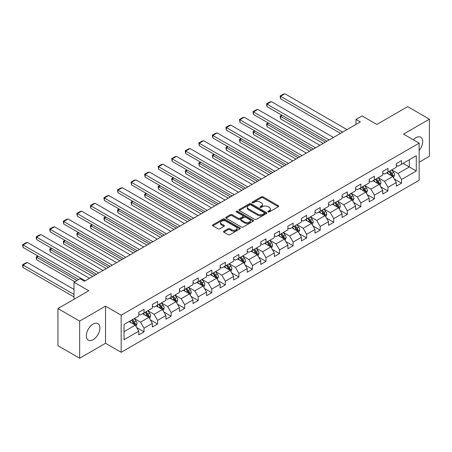 <?xml version="1.0" encoding="UTF-8"?>
<svg xmlns="http://www.w3.org/2000/svg" width="452" height="452" viewBox="0 0 452 452"><rect width="100%" height="100%" fill="white"/><g stroke="black" fill="none" stroke-linecap="round" stroke-linejoin="round"><path stroke-width="0.68" d="M268.104 211.926A0.842 0.486 0 0 0 269.296 211.926L278.353 206.694A1.203 0.695 0 0 0 278.709 206.202A1.203 0.695 0 0 0 278.353 205.711L263.007 196.846A1.203 0.695 0 0 0 261.301 196.846L252.239 202.078A0.842 0.486 0 0 0 251.996 202.423A0.842 0.486 0 0 0 252.239 202.767A0.842 0.486 0 0 0 253.436 202.767L254.606 202.089A3.859 2.226 0 0 1 260.064 202.089L261.341 202.829A3.859 2.226 0 0 1 262.476 204.406A3.859 2.226 0 0 1 261.341 205.982L260.171 206.66A0.842 0.486 0 0 0 259.923 207.005A0.842 0.486 0 0 0 260.171 207.349A0.842 0.486 0 0 0 261.363 207.349L262.539 206.671A3.859 2.226 0 0 1 267.996 206.671L269.273 207.406A3.859 2.226 0 0 1 270.403 208.982A3.859 2.226 0 0 1 269.273 210.559L268.104 211.237A0.842 0.486 0 0 0 267.855 211.581A0.842 0.486 0 0 0 268.104 211.926L268.104 211.237M93.112 339.706A9.582 5.531 120 0 0 99.378 331.265A9.582 5.531 120 0 0 97.909 323.587A9.582 5.531 120 0 0 93.112 324.061A9.582 5.531 120 0 0 86.852 332.502A9.582 5.531 120 0 0 88.321 340.181A9.582 5.531 120 0 0 93.112 339.706M419.151 150.539A9.582 5.531 120 0 0 420.727 137.205A9.582 5.531 120 0 0 415.936 137.679A9.582 5.531 120 0 0 413.331 139.787M223.864 231.209A1.203 0.695 0 0 0 223.514 231.706A1.203 0.695 0 0 0 223.864 232.198L228.175 234.684A1.203 0.695 0 0 0 229.876 234.684L239.939 228.876A1.203 0.695 0 0 0 240.294 228.379A1.203 0.695 0 0 0 239.939 227.887L224.593 219.028A1.203 0.695 0 0 0 222.887 219.028L212.824 224.836A1.203 0.695 0 0 0 212.468 225.328A1.203 0.695 0 0 0 212.824 225.819L218.028 228.825A1.203 0.695 0 0 0 219.728 228.825L224.039 226.339A1.203 0.695 0 0 0 224.39 225.847A1.203 0.695 0 0 0 224.039 225.356L221.457 223.864A3.226 1.864 0 0 1 220.514 222.548A3.226 1.864 0 0 1 222.503 220.825A3.226 1.864 0 0 1 226.023 221.231L236.125 227.062A3.226 1.864 0 0 1 237.068 228.379A3.226 1.864 0 0 1 235.08 230.102A3.226 1.864 0 0 1 231.565 229.701L229.876 228.723A1.203 0.695 0 0 0 228.175 228.723L223.864 231.209L223.864 232.198M419.151 162.206L429.4 156.29L429.4 119.175L407.681 106.632L376.844 124.441L362.075 115.915L355.99 119.424L360.334 121.933L84.428 281.229L80.083 278.72L74.004 282.229L74.004 299.281M79.648 321.101L79.648 358.216L105.536 343.271L105.536 306.151L79.648 321.101L57.929 308.563L88.773 290.755L74.004 282.229M105.536 306.151L121.176 315.18L419.151 143.148L419.151 180.263L121.176 352.294L121.176 315.18M429.4 119.175L403.512 134.12L419.151 143.148M254.691 219.373A1.203 0.695 0 0 0 256.397 219.373L266.46 213.564A1.203 0.695 0 0 0 266.816 213.073A1.203 0.695 0 0 0 266.46 212.576L251.109 203.716A1.203 0.695 0 0 0 249.408 203.716L239.345 209.525A1.203 0.695 0 0 0 238.989 210.016A1.203 0.695 0 0 0 239.345 210.508L254.691 219.373M236.741 212.107A0.842 0.486 0 0 1 237.594 212.225L237.594 211.225L253.199 220.231A1.203 0.695 0 0 1 253.555 220.723A1.203 0.695 0 0 1 253.199 221.22L243.136 227.028A1.203 0.695 0 0 1 241.43 227.028L226.085 218.163L226.085 217.18A1.203 0.695 0 0 0 225.729 217.672A1.203 0.695 0 0 0 226.085 218.163M226.085 217.18L230.39 214.694A1.203 0.695 0 0 1 232.096 214.694L238.323 218.288A1.203 0.695 0 0 0 240.023 218.288L242.882 216.638A1.203 0.695 0 0 0 243.238 216.146A1.203 0.695 0 0 0 242.882 215.655L236.402 211.915A0.842 0.486 0 0 1 236.153 211.57A0.842 0.486 0 0 1 236.673 211.118A0.842 0.486 0 0 1 237.594 211.225M79.648 358.216L57.929 345.678L57.929 308.563M136.77 327.643L144.024 331.836L144.024 328.175L152.364 323.355L152.364 327.016L157.573 324.011L157.573 320.349L165.912 315.536L165.912 319.197L171.127 316.185L171.127 312.524L179.467 307.71L179.467 311.371L184.682 308.36L184.682 304.699L193.021 299.885L193.021 303.546L198.23 300.535L198.23 296.874L206.57 292.06L206.57 295.721L211.785 292.71L211.785 289.048L220.124 284.235L220.124 287.896L225.333 284.89L225.333 281.229L233.673 276.409L233.673 280.07L238.888 277.065L238.888 273.403L247.227 268.59L247.227 272.251L252.442 269.239L252.442 265.578L260.781 260.764L260.781 264.426L265.991 261.414L265.991 257.753L274.33 252.939L274.33 256.6L279.545 253.589L279.545 249.928L287.884 245.114L287.884 248.775L293.094 245.764L293.094 242.102L301.439 237.289L301.439 240.95L306.648 237.944L306.648 234.283L314.987 229.463L314.987 233.125L320.202 230.119L320.202 226.458L328.542 221.644L328.542 225.305L333.751 222.294L333.751 218.632L342.091 213.819L342.091 217.48L347.305 214.468L347.305 210.807L355.645 205.993L355.645 209.655L360.86 206.643L360.86 202.982L369.199 198.168L369.199 201.829L374.409 198.823L374.409 195.157L382.748 190.343L382.748 194.004L387.963 190.998L387.963 187.337L396.302 182.518L396.302 186.179L401.512 183.173L401.512 179.512L416.281 170.986L416.281 155.737L409.331 159.748L409.331 166.974L416.281 170.986M144.024 331.836L138.809 334.842L138.809 331.18L124.04 339.706L124.04 324.463L138.809 315.937L138.809 312.27L144.024 309.264L144.024 312.925L152.364 308.111L152.364 304.45L157.573 301.439L157.573 305.1L165.912 300.286L165.912 296.625L171.127 293.614L171.127 297.275L179.467 292.461L179.467 288.8L184.682 285.788L184.682 289.449L193.021 284.636L193.021 280.974L198.23 277.969L198.23 281.63L206.57 276.81L206.57 273.149L211.785 270.143L211.785 273.805L220.124 268.991L220.124 265.324L225.333 262.318L225.333 265.979L233.673 261.166L233.673 257.504L238.888 254.493L238.888 258.154L247.227 253.34L247.227 249.679L252.442 246.668L252.442 250.329L260.781 245.515L260.781 241.854L265.991 238.842L265.991 242.504L274.33 237.69L274.33 234.029L279.545 231.023L279.545 234.684L287.884 229.865L287.884 226.203L293.094 223.198L293.094 226.859L301.439 222.045L301.439 218.384L306.648 215.372L306.648 219.034L314.987 214.22L314.987 210.559L320.202 207.547L320.202 211.208L328.542 206.394L328.542 202.733L333.751 199.722L333.751 203.383L342.091 198.569L342.091 194.908L347.305 191.897L347.305 195.558L355.645 190.744L355.645 187.083L360.86 184.077L360.86 187.738L369.199 182.919L369.199 179.258L374.409 176.252L374.409 179.913L382.748 175.099L382.748 171.438L387.963 168.427L387.963 172.088L396.302 167.274L396.302 163.613L401.512 160.601L401.512 164.262L416.281 155.737M142.634 313.728L148.889 317.338L140.549 322.152L134.295 318.541M138.809 313.925L140.549 314.931L144.024 312.925M140.549 322.152L144.024 328.175M148.889 317.338L152.364 323.355M156.183 305.902L162.437 309.513L154.098 314.326L147.844 310.716M152.364 306.106L154.098 307.106L157.573 305.1M154.098 314.326L157.573 320.349M162.437 309.513L165.912 315.536M169.737 298.077L175.992 301.687L167.652 306.507L161.398 302.891M165.912 298.28L167.652 299.281L171.127 297.275M167.652 306.507L171.127 312.524M175.992 301.687L179.467 307.71M183.286 290.252L189.546 293.868L181.201 298.682L174.947 295.071M179.467 290.455L181.201 291.455L184.682 289.449M181.201 298.682L184.682 304.699M189.546 293.868L193.021 299.885M196.84 282.432L203.095 286.043L194.755 290.856L188.501 287.246M193.021 282.63L194.755 283.636L198.23 281.63M194.755 290.856L198.23 296.874M203.095 286.043L206.57 292.06M210.395 274.607L216.649 278.217L208.31 283.031L202.055 279.421M206.57 274.805L208.31 275.81L211.785 273.805M208.31 283.031L211.785 289.048M216.649 278.217L220.124 284.235M223.943 266.782L230.198 270.392L221.859 275.206L215.604 271.595M220.124 266.979L221.859 267.985L225.333 265.979M221.859 275.206L225.333 281.229M230.198 270.392L233.673 276.409M237.498 258.956L243.752 262.567L235.413 267.381L229.158 263.77M233.673 259.16L235.413 260.16L238.888 258.154M235.413 267.381L238.888 273.403M243.752 262.567L247.227 268.59M251.052 251.131L257.307 254.742L248.967 259.561L242.707 255.951M247.227 251.335L248.967 252.335L252.442 250.329M248.967 259.561L252.442 265.578M257.307 254.742L260.781 260.764M264.601 243.306L270.855 246.922L262.516 251.736L256.261 248.125M260.781 243.509L262.516 244.515L265.991 242.504M262.516 251.736L265.991 257.753M270.855 246.922L274.33 252.939M278.155 235.486L284.41 239.097L276.07 243.91L269.816 240.3M274.33 235.684L276.07 236.69L279.545 234.684M276.07 243.91L279.545 249.928M284.41 239.097L287.884 245.114M291.704 227.661L297.958 231.271L289.619 236.085L283.364 232.475M287.884 227.859L289.619 228.865L293.094 226.859M289.619 236.085L293.094 242.102M297.958 231.271L301.439 237.289M305.258 219.836L311.513 223.446L303.173 228.26L296.919 224.65M301.439 220.034L303.173 221.039L306.648 219.034M303.173 228.26L306.648 234.283M311.513 223.446L314.987 229.463M318.813 212.011L325.067 215.621L316.728 220.44L310.473 216.824M314.987 212.214L316.728 213.214L320.202 211.208M316.728 220.44L320.202 226.458M325.067 215.621L328.542 221.644M332.361 204.185L338.616 207.796L330.276 212.615L324.022 209.005M328.542 204.389L330.276 205.389L333.751 203.383M330.276 212.615L333.751 218.632M338.616 207.796L342.091 213.819M345.916 196.366L352.17 199.976L343.831 204.79L337.576 201.18M342.091 196.563L343.831 197.569L347.305 195.558M343.831 204.79L347.305 210.807M352.17 199.976L355.645 205.993M359.47 188.54L365.724 192.151L357.385 196.965L351.125 193.354M355.645 188.738L357.385 189.744L360.86 187.738M357.385 196.965L360.86 202.982M365.724 192.151L369.199 198.168M373.019 180.715L379.273 184.326L370.934 189.139L364.679 185.529M369.199 180.913L370.934 181.919L374.409 179.913M370.934 189.139L374.409 195.157M379.273 184.326L382.748 190.343M386.573 172.89L392.828 176.5L384.488 181.314L378.234 177.704M382.748 173.093L384.488 174.093L387.963 172.088M384.488 181.314L387.963 187.337M392.828 176.5L396.302 182.518M403.077 163.358L409.331 166.974L398.037 173.495L391.782 169.879M396.302 165.268L398.037 166.268L401.512 164.262M398.037 173.495L401.512 179.512M105.536 343.271L121.176 352.294M355.99 119.424L355.99 124.441M124.04 331.683L135.334 325.163L129.08 321.553M135.334 325.163L138.809 331.18M394.263 178.986L401.512 183.173M380.708 186.806L387.963 190.998M367.154 194.631L374.409 198.823M353.605 202.456L360.86 206.643M340.051 210.282L347.305 214.468M326.497 218.107L333.751 222.294M312.948 225.932L320.202 230.119M299.393 233.752L306.648 237.944M285.845 241.577L293.094 245.764M272.29 249.402L279.545 253.589M258.736 257.228L265.991 261.414M245.187 265.053L252.442 269.239M231.633 272.878L238.888 277.065M218.084 280.698L225.333 284.89M204.53 288.523L211.785 292.71M190.976 296.348L198.23 300.535M177.427 304.173L184.682 308.36M163.873 311.999L171.127 316.185M150.318 319.824L157.573 324.011M268.437 212.044L269.273 211.564A3.859 2.226 0 0 0 270.403 209.988L270.403 208.982M262.476 204.406L262.476 205.411A3.859 2.226 0 0 1 261.341 206.982L260.51 207.468M278.353 205.711L278.353 206.694L263.007 197.852A1.203 0.695 0 0 0 261.301 197.852L252.578 202.886M266.46 212.576L266.46 213.564L251.109 204.722A1.203 0.695 0 0 0 249.408 204.722L239.362 210.519M264.33 213.417A0.842 0.486 0 0 0 264.573 213.073A0.842 0.486 0 0 0 264.33 212.728L250.854 204.948A0.842 0.486 0 0 0 249.662 204.948L248.425 205.66A3.859 2.226 0 0 0 247.295 207.236A3.859 2.226 0 0 0 248.425 208.813L257.634 214.129A3.859 2.226 0 0 0 263.092 214.129L264.33 213.417L264.33 214.417A0.842 0.486 0 0 0 264.573 214.073L264.573 213.073M247.295 207.236L247.295 208.242A3.859 2.226 0 0 0 248.425 209.813L248.425 208.813M264.33 214.417L263.092 215.129A3.859 2.226 0 0 1 257.634 215.129L248.425 209.813M226.102 218.175L230.39 215.7L230.39 214.694M243.238 216.146L243.238 217.152A1.203 0.695 0 0 1 242.882 217.644L240.023 219.293A1.203 0.695 0 0 1 238.323 219.293L232.096 215.7A1.203 0.695 0 0 0 230.39 215.7M237.594 212.225L253.182 221.226M244.781 222.017A3.226 1.864 0 0 0 248.295 222.424A3.226 1.864 0 0 0 250.284 220.7A3.226 1.864 0 0 0 249.34 219.384L245.781 217.327A1.203 0.695 0 0 0 244.074 217.327L241.221 218.977A1.203 0.695 0 0 0 240.865 219.469A1.203 0.695 0 0 0 241.221 219.96L244.781 222.017L244.781 223.022A3.226 1.864 0 0 0 248.295 223.424A3.226 1.864 0 0 0 250.284 221.706L250.284 220.7M240.865 219.469L240.865 220.474A1.203 0.695 0 0 0 241.221 220.966L241.221 219.96M244.781 223.022L241.221 220.966M237.068 228.379L237.068 229.384A3.226 1.864 0 0 1 235.08 231.108A3.226 1.864 0 0 1 231.565 230.701L229.876 229.729A1.203 0.695 0 0 0 228.175 229.729L223.881 232.204M220.514 222.548L220.514 223.548A3.226 1.864 0 0 0 221.457 224.87L221.457 223.864M224.022 226.345L221.457 224.87M239.939 227.887L239.939 228.876L224.593 220.028A1.203 0.695 0 0 0 222.887 220.028L212.841 225.83L212.824 224.836M393.511 177.692L394.545 175.088A3.254 1.881 -120 0 0 393.506 172.314L391.714 169.924M388.59 174.054L387.37 172.427M325.282 142.171L280.568 116.356L280.568 118.865L323.112 143.425M392.325 176.212L392.788 175.223A3.254 1.881 -120 0 0 391.856 173.269L390.065 170.873M389.245 171.348L391.24 173.997A1.661 0.955 60 0 1 391.539 174.506L392.788 175.223M389.019 171.477L390.816 173.867A3.254 1.881 60 0 1 391.748 175.828M282.217 115.401L280.568 116.356L280.093 116.079L281.743 115.124M280.568 118.865L280.093 116.079M342.656 132.137L280.568 96.293L280.568 98.802L340.486 133.391M347 129.628L284.913 93.784L280.568 96.293L280.093 96.016L283.133 94.259L284.913 93.784M280.568 98.802L280.093 96.016M379.962 185.512L380.996 182.913A3.254 1.881 -120 0 0 379.957 180.139L378.16 177.743M375.036 181.879L373.821 180.252M311.727 149.996L267.019 124.181L267.019 126.684L309.558 151.25M378.77 184.037L379.234 183.049A3.254 1.881 -120 0 0 378.307 181.094L376.51 178.698M375.697 179.167L377.686 181.823A1.661 0.955 60 0 1 377.985 182.325L379.234 183.049M375.471 179.303L377.262 181.693A3.254 1.881 60 0 1 378.194 183.653M268.669 123.226L267.019 124.181L266.539 123.904L268.189 122.95M267.019 126.684L266.539 123.904M366.408 193.337L367.442 190.733A3.254 1.881 -120 0 0 366.402 187.964L364.611 185.569M361.487 189.704L360.267 188.077M298.179 157.816L253.465 132.001L253.465 134.51L296.003 159.07M365.216 191.857L365.685 190.874A3.254 1.881 -120 0 0 364.753 188.913L362.962 186.523M362.142 186.992L364.131 189.648A1.661 0.955 60 0 1 364.436 190.151L365.685 190.874M361.916 187.122L363.707 189.518A3.254 1.881 60 0 1 364.64 191.478M255.114 131.052L253.465 132.001L252.984 131.73L254.64 130.775M253.465 134.51L252.984 131.73M329.107 139.962L267.019 104.118L267.019 106.627L326.932 141.216M333.446 137.453L271.358 101.61L267.019 104.118L266.539 103.841L269.578 102.084L271.358 101.61M267.019 106.627L266.539 103.841M315.552 147.787L253.465 111.943L253.465 114.446L313.383 149.041M319.897 145.278L257.809 109.435L253.465 111.943L252.984 111.667L256.03 109.909L257.809 109.435M253.465 114.446L252.984 111.667M352.854 201.163L353.888 198.558A3.254 1.881 -120 0 0 352.848 195.789L351.057 193.394M347.933 197.53L346.712 195.902M284.624 165.641L239.91 139.826L239.91 142.335L282.455 166.895M351.667 199.682L352.131 198.699A3.254 1.881 -120 0 0 351.198 196.739L349.407 194.349M348.594 194.818L350.582 197.473A1.661 0.955 60 0 1 350.882 197.976L352.131 198.699M348.362 194.948L350.159 197.343A3.254 1.881 60 0 1 351.091 199.298M241.566 138.877L239.91 139.826L239.436 139.549L241.085 138.6M239.91 142.335L239.436 139.549M339.305 208.988L340.339 206.383A3.254 1.881 -120 0 0 339.299 203.609L337.503 201.219M334.378 205.349L333.164 203.728M271.076 173.466L226.362 147.651L226.362 150.16L268.9 174.721M338.113 207.508L338.582 206.524A3.254 1.881 -120 0 0 337.65 204.564L335.853 202.168M335.039 202.643L337.028 205.298A1.661 0.955 60 0 1 337.328 205.801L338.582 206.524M334.813 202.773L336.604 205.168A3.254 1.881 60 0 1 337.537 207.123M228.011 146.697L226.362 147.651L225.881 147.375L227.531 146.425M226.362 150.16L225.881 147.375M325.751 216.813L326.785 214.208A3.254 1.881 -120 0 0 325.745 211.434L323.954 209.044M320.83 213.174L319.609 211.553M257.521 181.292L212.807 155.477L212.807 157.985L255.352 182.546M324.564 215.333L325.028 214.35A3.254 1.881 -120 0 0 324.095 212.389L322.304 209.994M321.485 210.468L323.474 213.124A1.661 0.955 60 0 1 323.779 213.626L325.028 214.35M321.259 210.598L323.056 212.988A3.254 1.881 60 0 1 323.988 214.949M214.457 154.522L212.807 155.477L212.333 155.2L213.982 154.245M212.807 157.985L212.333 155.2M301.998 155.612L239.91 119.763L239.91 122.272L299.829 156.867M306.343 153.104L244.255 117.26L239.91 119.763L239.436 119.492L242.475 117.735L244.255 117.26M239.91 122.272L239.436 119.492M288.449 163.438L226.362 127.588L226.362 130.097L286.274 164.692M292.794 160.929L230.706 125.08L226.362 127.588L225.881 127.311L228.921 125.56L230.706 125.08M226.362 130.097L225.881 127.311M274.895 171.257L212.807 135.414L212.807 137.922L272.725 172.511M279.24 168.754L217.152 132.905L212.807 135.414L212.333 135.137L215.372 133.385L217.152 132.905M212.807 137.922L212.333 135.137M312.202 224.638L313.23 222.034A3.254 1.881 -120 0 0 312.196 219.26L310.4 216.864M307.275 221L306.055 219.373M243.967 189.117L199.259 163.302L199.259 165.811L241.797 190.371M311.01 223.158L311.473 222.169A3.254 1.881 -120 0 0 310.541 220.214L308.75 217.819M307.936 218.288L309.925 220.943A1.661 0.955 60 0 1 310.225 221.452L311.473 222.169M307.71 218.423L309.501 220.813A3.254 1.881 60 0 1 310.434 222.774M200.908 162.347L199.259 163.302L198.778 163.025L200.428 162.07M199.259 165.811L198.778 163.025M261.346 179.082L199.259 143.239L199.259 145.747L259.171 180.337M265.686 176.574L203.598 140.73L199.259 143.239L198.778 142.962L201.818 141.205L203.598 140.73M199.259 145.747L198.778 142.962M298.648 232.458L299.682 229.859A3.254 1.881 -120 0 0 298.642 227.085L296.851 224.689M293.721 228.825L292.506 227.198M230.418 196.942L185.704 171.127L185.704 173.63L228.243 198.196M297.456 230.978L297.924 229.995A3.254 1.881 -120 0 0 296.992 228.04L295.196 225.644M294.382 226.113L296.371 228.768A1.661 0.955 60 0 1 296.676 229.271L297.924 229.995M294.156 226.243L295.947 228.639A3.254 1.881 60 0 1 296.879 230.599M187.354 170.172L185.704 171.127L185.224 170.85L186.879 169.895M185.704 173.63L185.224 170.85M247.792 186.908L185.704 151.064L185.704 153.573L245.622 188.162M252.137 184.399L190.049 148.555L185.704 151.064L185.224 150.787L188.269 149.03L190.049 148.555M185.704 153.573L185.224 150.787M285.093 240.283L286.127 237.679A3.254 1.881 -120 0 0 285.088 234.91L283.297 232.514M280.172 236.65L278.952 235.023M216.864 204.762L172.15 178.947L172.15 181.455L214.694 206.016M283.907 238.803L284.37 237.82A3.254 1.881 -120 0 0 283.438 235.859L281.647 233.469M280.833 233.938L282.822 236.594A1.661 0.955 60 0 1 283.121 237.097L284.37 237.82M280.602 234.068L282.398 236.464A3.254 1.881 60 0 1 283.331 238.424M173.805 177.998L172.15 178.947L171.675 178.676L173.325 177.721M172.15 181.455L171.675 178.676M234.238 194.733L172.15 158.889L172.15 161.392L232.068 195.987M238.583 192.224L176.495 156.381L172.15 158.889L171.675 158.612L174.715 156.855L176.495 156.381M172.15 161.392L171.675 158.612M271.545 248.108L272.579 245.504A3.254 1.881 -120 0 0 271.539 242.735L269.742 240.34M266.618 244.475L265.403 242.848M203.315 212.587L158.601 186.772L158.601 189.281L201.14 213.841M270.352 246.628L270.821 245.645A3.254 1.881 -120 0 0 269.889 243.684L268.092 241.295M267.279 241.763L269.268 244.419A1.661 0.955 60 0 1 269.567 244.922L270.821 245.645M267.053 241.893L268.844 244.289A3.254 1.881 60 0 1 269.776 246.244M160.251 185.823L158.601 186.772L158.121 186.495L159.771 185.546M158.601 189.281L158.121 186.495M220.689 202.558L158.601 166.709L158.601 169.217L218.514 203.812M225.034 200.05L162.946 164.2L158.601 166.709L158.121 166.438L161.161 164.681L162.946 164.2M158.601 169.217L158.121 166.438M257.99 255.934L259.024 253.329A3.254 1.881 -120 0 0 257.985 250.555L256.194 248.165M253.069 252.295L251.849 250.674M189.761 220.412L145.047 194.597L145.047 197.106L187.591 221.666M256.798 254.453L257.267 253.47A3.254 1.881 -120 0 0 256.335 251.51L254.544 249.114M253.725 249.589L255.713 252.244A1.661 0.955 60 0 1 256.018 252.747L257.267 253.47M253.499 249.719L255.29 252.114A3.254 1.881 60 0 1 256.222 254.069M146.697 193.642L145.047 194.597L144.572 194.32L146.222 193.371M145.047 197.106L144.572 194.32M207.135 210.383L145.047 174.534L145.047 177.043L204.965 211.638M211.479 207.875L149.392 172.026L145.047 174.534L144.572 174.257L147.612 172.506L149.392 172.026M145.047 177.043L144.572 174.257M244.442 263.759L245.47 261.154A3.254 1.881 -120 0 0 244.436 258.38L242.639 255.99M239.515 260.12L238.294 258.493M176.207 228.237L131.492 202.423L131.492 204.931L174.037 229.492M243.249 262.279L243.713 261.296A3.254 1.881 -120 0 0 242.78 259.335L240.989 256.939M240.176 257.414L242.165 260.07A1.661 0.955 60 0 1 242.464 260.572L243.713 261.296M239.95 257.544L241.741 259.934A3.254 1.881 60 0 1 242.673 261.894M133.148 201.468L131.492 202.423L131.018 202.146L132.668 201.191M131.492 204.931L131.018 202.146M193.586 218.203L131.492 182.359L131.492 184.868L191.411 219.457M197.925 215.7L135.837 179.851L131.492 182.359L131.018 182.083L134.058 180.325L135.837 179.851M131.492 184.868L131.018 182.083M230.887 271.584L231.921 268.98A3.254 1.881 -120 0 0 230.882 266.205L229.091 263.81M225.96 267.946L224.746 266.318M162.658 236.063L117.944 210.248L117.944 212.756L160.483 237.317M229.695 270.104L230.164 269.115A3.254 1.881 -120 0 0 229.232 267.16L227.435 264.765M226.621 265.234L228.61 267.889A1.661 0.955 60 0 1 228.91 268.398L230.164 269.115M226.395 265.369L228.187 267.759A3.254 1.881 60 0 1 229.119 269.72M119.594 209.293L117.944 210.248L117.463 209.971L119.113 209.016M117.944 212.756L117.463 209.971M180.032 226.028L117.944 190.185L117.944 192.693L177.862 227.283M184.376 223.52L122.289 187.676L117.944 190.185L117.463 189.908L120.503 188.151L122.289 187.676M117.944 192.693L117.463 189.908M217.333 279.404L218.367 276.805A3.254 1.881 -120 0 0 217.327 274.031L215.536 271.635M212.412 275.771L211.191 274.144M149.103 243.888L104.389 218.073L104.389 220.576L146.934 245.137M216.146 277.923L216.61 276.94A3.254 1.881 -120 0 0 215.677 274.985L213.886 272.59M213.067 273.059L215.062 275.714A1.661 0.955 60 0 1 215.361 276.217L216.61 276.94M212.841 273.189L214.638 275.584A3.254 1.881 60 0 1 215.57 277.545M106.039 217.118L104.389 218.073L103.915 217.796L105.565 216.841M104.389 220.576L103.915 217.796M166.477 233.853L104.389 198.01L104.389 200.518L164.308 235.108M170.822 231.345L108.734 195.501L104.389 198.01L103.915 197.733L106.954 195.976L108.734 195.501M104.389 200.518L103.915 197.733M203.784 287.229L204.818 284.624A3.254 1.881 -120 0 0 203.779 281.856L201.982 279.46M198.857 283.596L197.643 281.969M135.549 251.707L90.841 225.893L90.841 228.401L133.38 252.962M202.592 285.749L203.055 284.766A3.254 1.881 -120 0 0 202.129 282.805L200.332 280.415M199.518 280.884L201.507 283.54A1.661 0.955 60 0 1 201.807 284.042L203.055 284.766M199.292 281.014L201.083 283.41A3.254 1.881 60 0 1 202.016 285.37M92.49 224.943L90.841 225.893L90.36 225.621L92.01 224.667M90.841 228.401L90.36 225.621M152.929 241.679L90.841 205.829L90.841 208.338L150.753 242.933M157.268 239.17L95.18 203.327L90.841 205.829L90.36 205.558L93.4 203.801L95.18 203.327M90.841 208.338L90.36 205.558M190.23 295.054L191.264 292.45A3.254 1.881 -120 0 0 190.224 289.681L188.433 287.286M185.303 291.421L184.088 289.794M122 259.533L77.286 233.718L77.286 236.226L119.825 260.787M189.038 293.574L189.507 292.591A3.254 1.881 -120 0 0 188.574 290.63L186.783 288.24M185.964 288.709L187.953 291.365A1.661 0.955 60 0 1 188.258 291.868L189.507 292.591M185.738 288.839L187.529 291.235A3.254 1.881 60 0 1 188.461 293.19M78.936 232.769L77.286 233.718L76.806 233.441L78.462 232.492M77.286 236.226L76.806 233.441M139.374 249.504L77.286 213.655L77.286 216.163L137.205 250.758M143.719 246.995L81.631 211.146L77.286 213.655L76.806 213.378L79.851 211.626L81.631 211.146M77.286 216.163L76.806 213.378M176.675 302.88L177.709 300.275A3.254 1.881 -120 0 0 176.67 297.501L174.879 295.111M171.754 299.241L170.534 297.619M108.446 267.358L63.732 241.543L63.732 244.052L106.276 268.612M175.489 301.399L175.952 300.416A3.254 1.881 -120 0 0 175.02 298.456L173.229 296.06M172.415 296.535L174.404 299.19A1.661 0.955 60 0 1 174.704 299.693L175.952 300.416M172.184 296.665L173.98 299.06A3.254 1.881 60 0 1 174.913 301.015M65.387 240.588L63.732 241.543L63.257 241.266L64.907 240.317M63.732 244.052L63.257 241.266M125.82 257.329L63.732 221.48L63.732 223.989L123.65 258.584M130.165 254.821L68.077 218.971L63.732 221.48L63.257 221.203L66.297 219.452L68.077 218.971M63.732 223.989L63.257 221.203M163.127 310.705L164.161 308.1A3.254 1.881 -120 0 0 163.121 305.326L161.324 302.936M158.2 307.066L156.985 305.439M94.897 275.183L50.183 249.368L50.183 251.877L92.722 276.438M161.935 309.224L162.404 308.236A3.254 1.881 -120 0 0 161.471 306.281L159.675 303.885M158.861 304.36L160.85 307.015A1.661 0.955 60 0 1 161.149 307.518L162.404 308.236M158.635 304.49L160.426 306.88A3.254 1.881 60 0 1 161.358 308.84M51.833 248.414L50.183 249.368L49.703 249.092L51.353 248.137M50.183 251.877L49.703 249.092M112.271 265.149L50.183 229.305L50.183 231.814L110.096 266.403M116.616 262.646L54.528 226.797L50.183 229.305L49.703 229.028L52.743 227.271L54.528 226.797M50.183 231.814L49.703 229.028M149.572 318.524L150.606 315.925A3.254 1.881 -120 0 0 149.567 313.151L147.776 310.756M144.651 314.891L143.431 313.264M76.998 280.5L36.629 257.194L36.629 259.702L74.829 281.754M148.386 317.05L148.849 316.061A3.254 1.881 -120 0 0 147.917 314.106L146.126 311.711M145.307 312.179L147.295 314.835A1.661 0.955 60 0 1 147.601 315.343L148.849 316.061M145.081 312.315L146.877 314.705A3.254 1.881 60 0 1 147.81 316.666M38.279 256.239L36.629 257.194L36.154 256.917L37.804 255.962M36.629 259.702L36.154 256.917M98.717 272.974L36.629 237.13L36.629 239.639L96.547 274.228M103.062 270.465L40.974 234.622L36.629 237.13L36.154 236.854L39.194 235.096L40.974 234.622M36.629 239.639L36.154 236.854M136.024 326.35L137.052 323.751A3.254 1.881 -120 0 0 136.018 320.976L134.221 318.581M74.004 294.416L23.08 265.019L27.419 262.51L74.004 289.404M131.097 322.717L129.877 321.089M23.08 267.522L22.6 265.742L22.6 264.742L23.08 265.019L23.08 267.522L74.004 296.924M134.832 324.869L135.295 323.886A3.254 1.881 -120 0 0 134.363 321.931L132.572 319.536M131.758 320.005L133.747 322.66A1.661 0.955 60 0 1 134.046 323.163L135.295 323.886M131.532 320.135L133.323 322.53A3.254 1.881 60 0 1 134.255 324.491M22.6 264.742L25.64 262.985L27.419 262.51M85.168 280.799L23.08 244.956L23.08 247.459L78.648 279.545M89.507 278.291L27.419 242.447L23.08 244.956L22.6 244.679L25.64 242.922L27.419 242.447M23.08 247.459L22.6 244.679M269.273 211.564L269.273 210.559M260.171 207.349L260.171 206.66M261.341 206.982L261.341 205.982M252.239 202.767L252.239 202.078M261.301 197.852L261.301 196.846M263.007 197.852L263.007 196.846M239.345 210.508L239.345 209.525M249.408 204.722L249.408 203.716M251.109 204.722L251.109 203.716M257.634 215.129L257.634 214.129M263.092 215.129L263.092 214.129M232.096 215.7L232.096 214.694M238.323 219.293L238.323 218.288M240.023 219.293L240.023 218.288M242.882 217.644L242.882 216.638M253.199 221.22L253.199 220.231M228.175 229.729L228.175 228.723M229.876 229.729L229.876 228.723M231.565 230.701L231.565 229.701M224.039 226.339L224.039 225.356M222.887 220.028L222.887 219.028M224.593 220.028L224.593 219.028M392.505 176.314L394.523 175.15M391.856 173.269L393.506 172.314M389.539 174.602L390.816 173.867M378.951 184.139L380.974 182.975M378.307 181.094L379.957 180.139M375.991 182.427L377.262 181.693M365.402 191.964L367.419 190.8M364.753 188.913L366.402 187.964M362.436 190.252L363.707 189.518M351.848 199.79L353.871 198.62M351.198 196.739L352.848 195.789M348.882 198.078L350.159 197.343M338.294 207.615L340.316 206.445M337.65 204.564L339.299 203.609M335.333 205.903L336.604 205.168M324.745 215.434L326.762 214.271M324.095 212.389L325.745 211.434M321.779 213.728L323.056 212.988M311.191 223.26L313.213 222.096M310.541 220.214L312.196 219.26M308.23 221.548L309.501 220.813M297.642 231.085L299.659 229.921M296.992 228.04L298.642 227.085M294.676 229.373L295.947 228.639M284.088 238.91L286.105 237.746M283.438 235.859L285.088 234.91M281.121 237.198L282.398 236.464M270.533 246.735L272.556 245.566M269.889 243.684L271.539 242.735M267.573 245.024L268.844 244.289M256.985 254.561L259.002 253.391M256.335 251.51L257.985 250.555M254.018 252.849L255.29 252.114M243.43 262.38L245.453 261.216M242.78 259.335L244.436 258.38M240.47 260.674L241.741 259.934M229.882 270.206L231.899 269.042M229.232 267.16L230.882 266.205M226.915 268.494L228.187 267.759M216.327 278.031L218.344 276.867M215.677 274.985L217.327 274.031M213.361 276.319L214.638 275.584M202.773 285.856L204.796 284.692M202.129 282.805L203.779 281.856M199.812 284.144L201.083 283.41M189.224 293.681L191.241 292.512M188.574 290.63L190.224 289.681M186.258 291.969L187.529 291.235M175.67 301.507L177.692 300.337M175.02 298.456L176.67 297.501M172.704 299.795L173.98 299.06M162.115 309.326L164.138 308.162M161.471 306.281L163.121 305.326M159.155 307.62L160.426 306.88M148.567 317.151L150.584 315.988M147.917 314.106L149.567 313.151M145.6 315.439L146.877 314.705M135.012 324.977L137.035 323.813M134.363 321.931L136.018 320.976M132.052 323.265L133.323 322.53"/></g></svg>
